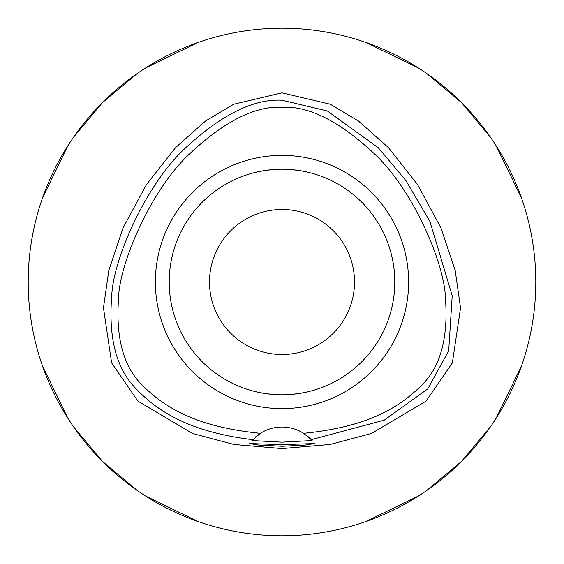 <?xml version="1.0" encoding="UTF-8"?>
<svg xmlns="http://www.w3.org/2000/svg" width="564" height="564" viewBox="0 0 564 564"><rect width="100%" height="100%" fill="white"/><g stroke="black" fill="none" stroke-linecap="round" stroke-linejoin="round"><path stroke-width="0.85" d="M303.608 433.314A40.284 40.284 0 0 0 260.392 433.314C196.829 427.026 165.865 408.174 143.39 386.277C123.967 367.989 115.669 338.999 118.503 299.301C118.729 264.854 150.701 189.906 189.49 153.937C224.218 121.359 255.055 105.799 282 107.266C308.924 105.792 339.747 121.338 374.475 153.894C413.468 190.181 445.179 264.678 445.489 299.258C448.324 339.027 440.033 368.024 420.631 386.255C398.05 408.223 367.185 427.011 303.608 433.314A40.284 40.284 0 0 1 303.615 433.314L311.307 439.673A40.284 40.284 0 0 1 311.582 439.962M282 155.382A126.618 126.618 0 0 0 155.382 282A126.618 126.618 0 0 0 282 408.618A126.618 126.618 0 0 0 408.618 282A126.618 126.618 0 0 0 282 155.382M311.843 440.251A40.284 40.284 0 0 1 312.111 440.547L311.307 439.673A40.284 40.284 0 0 0 306.273 435.161M255.111 437.319A40.284 40.284 0 0 1 260.392 433.314L251.889 440.547A40.284 40.284 0 0 1 252.157 440.251M252.418 439.962A40.284 40.284 0 0 1 252.75 439.61M252.693 439.673C190.272 432.109 158.315 411.96 136.164 388.836C116.508 369.201 108.366 338.393 111.721 296.41C112.814 259.285 146.337 183.645 185.767 147.683C221.744 114.506 253.821 98.679 282 100.216L327.36 110.981L378.374 147.824L405.946 180.628L429.958 221.497L452.208 295.79L448.704 350.759L427.822 388.843L384.211 420.173L311.307 439.673M282 444.644L249.366 443.565L258.918 445.095L282 446.272L305.039 445.102L314.634 443.565L282 444.644M312.111 440.547L282 442.176L251.889 440.547M282 92.856L233.722 104.22L205.564 120.978L175.432 147.754L146.4 184.654L123.128 227.701L108.803 270.473L103.459 307.852L111.623 362.863L137.912 401.131L192.521 433.462L233.912 444.467L282 448.584L330.081 444.467L371.472 433.462L426.081 401.138L452.363 362.899L460.548 307.895L455.204 270.516L440.879 227.736L417.607 184.668L388.575 147.768L358.443 120.985L330.278 104.227L282 92.856M282 535.8A253.8 253.8 0 0 1 28.2 282A253.8 253.8 0 0 1 282 28.2A253.8 253.8 0 0 1 535.8 282A253.8 253.8 0 0 1 282 535.8M197.823 42.568L145.597 67.969M137.193 73.567L102.535 102.535L73.567 137.193M67.969 145.597L42.568 197.823M42.568 366.177L67.969 418.403M73.567 426.807L102.535 461.465L137.193 490.433M145.597 496.031L197.823 521.432M366.177 521.432L418.403 496.031M426.807 490.433L461.465 461.465L490.433 426.807M496.031 418.403L521.432 366.177M521.432 197.823L496.031 145.597M490.433 137.193L461.465 102.535L426.807 73.567M418.403 67.969L366.177 42.568M282 209.484A72.516 72.516 0 0 0 209.484 282A72.516 72.516 0 0 0 282 354.516A72.516 72.516 0 0 0 354.516 282A72.516 72.516 0 0 0 282 209.484M298.532 170.42L304.997 171.569M309.897 172.704L310.249 172.795M305.145 171.604L299.632 170.589M298.3 170.384L290.389 169.51M290.34 394.49L298.166 393.637M298.539 393.58L304.997 392.431M309.89 391.296L310.249 391.204M313.175 390.408L313.542 390.302M305.145 392.396L299.625 393.418M298.3 393.616L290.502 394.476M273.66 169.51L265.834 170.363M265.468 170.42L259.003 171.569M254.103 172.704L253.751 172.795M258.855 171.604L264.368 170.589M265.7 170.384L273.498 169.524M273.66 394.49L265.834 393.637M265.461 393.58L259.003 392.431M254.11 391.296L253.751 391.204M258.855 392.396L264.375 393.411M265.7 393.616L273.611 394.49M282 394.8A112.8 112.8 0 0 0 394.8 282A112.8 112.8 0 0 0 282 169.2A112.8 112.8 0 0 0 169.2 282A112.8 112.8 0 0 0 282 394.8M282 100.216L282 107.266"/></g></svg>
